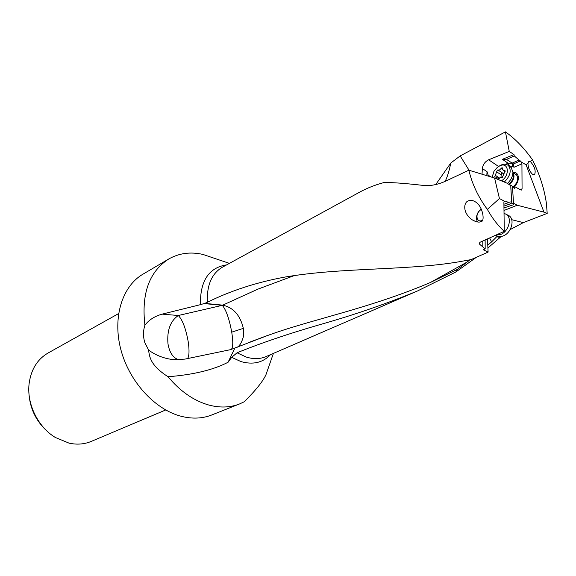 <?xml version="1.0" encoding="UTF-8"?>
<svg xmlns="http://www.w3.org/2000/svg" width="576" height="576" viewBox="0 0 576 576"><rect width="100%" height="100%" fill="white"/><g stroke="black" fill="none" stroke-linecap="round" stroke-linejoin="round"><path stroke-width="0.86" d="M294.53 275.486L257.76 289.195L222.336 305.33C226.138 309.967 229.277 318.91 231.739 332.158L243.338 328.356C240.214 315.223 233.338 307.483 222.71 305.15L204.718 303.372L207.396 302.263C230.846 290.642 256.882 282.211 285.502 276.97C344.434 266.954 411.12 270.914 463.982 260.899L471.082 259.603L488.102 252.108L483.278 249.739L485.172 248.897L485.122 239.962M207.396 302.263C206.662 285.3 211.658 273.607 222.394 267.199L358.524 192.766C366.437 188.345 374.954 184.925 384.091 182.52C392.407 182.412 405.295 183.362 422.748 185.357C429.898 186.228 437.63 184.781 445.946 181.022L468.857 170.194C472.082 183.96 478.246 197.021 487.339 209.376C492.343 218.34 497.988 225.655 504.266 231.329L480.19 242.186L479.254 243.569L479.772 244.361L485.172 248.897M480.73 221.573C485.287 222.444 483.134 206.474 475.596 201.989C472.788 200.218 470.34 199.858 468.252 200.916C463.637 202.262 462.29 213.113 472.378 219.931C476.532 222.091 479.318 222.638 480.73 221.573M214.697 258.401L202.867 254.412C190.426 251.626 179.05 253.152 168.746 258.998C149.206 271.634 141.264 293.695 144.914 325.188C143.1 330.804 143.05 336.564 144.778 342.454L148.622 350.107C156.154 355.543 164.549 358.726 173.815 359.662L184.954 359.114L230.58 349.646L266.962 335.75C310.529 319.622 368.23 308.923 430.344 282.521L457.855 269.129L455.796 272.016L476.46 257.234M226.649 264.874C208.814 267.61 200.074 280.872 200.412 304.668L162.122 314.136C154.634 316.246 148.896 319.925 144.914 325.188M148.622 350.107C149.436 357.516 151.02 365.81 168.041 376.733C180.202 391.313 193.766 400.738 208.735 405.014C219.917 407.988 230.198 407.628 239.58 403.942L211.795 414.958C202.421 418.637 192.204 419.076 181.138 416.275C154.836 409.536 129.089 381.456 120.78 349.308C112.385 317.153 122.371 286.092 142.985 274.162L168.746 258.998M239.58 403.942L244.282 401.738C255.55 390.535 262.764 381.571 265.918 374.846L268.69 366.89M168.041 376.733C193.291 374.76 213.3 369.936 228.082 362.254L231.674 357.358L237.053 352.786C260.741 343.159 288.122 333.842 319.198 324.835C353.448 315.166 386.244 303.869 417.571 290.938L455.796 272.016M228.082 362.254L234.756 348.322M187.668 358.582C189.245 355.774 189.439 350.23 188.251 341.964C185.911 328.795 182.599 319.975 178.308 315.504C170.287 321.062 166.846 330.516 167.983 343.879C169.524 352.699 173.131 358.006 178.812 359.784M231.739 332.158C233.244 341.942 233.071 347.724 231.206 349.495M243.338 328.356L243.346 336.888C241.574 342.814 239.393 346.327 236.808 347.429M489.629 237.931L491.609 241.884L487.778 245.16M469.951 259.819L467.172 262.001L430.344 282.521M457.855 269.129L467.172 262.001M497.347 236.088L491.609 241.884M487.908 247.99L501.199 236.477M469.087 170.266L460.166 155.916L450.799 163.022L435.722 184.572M460.166 155.916L505.433 131.875L509.256 151.409L488.369 159.912C484.877 161.834 482.861 164.714 482.342 168.552L487.03 171.655L486.821 175.666M521.518 162.158L519.084 160.049L512.136 163.123L513.389 163.973L514.037 167.263L521.928 163.814L521.518 162.158L526.104 164.808L527.962 163.339L528.617 161.698L530.143 161.626L532.476 159.782C523.922 147.787 514.908 138.485 505.433 131.875M532.476 159.782C539.683 174.377 544.32 188.885 546.394 203.314L547.2 213.401L543.96 212.141L526.104 164.808M510.113 229.601L523.332 222.617L547.2 213.401M204.718 303.372L200.412 304.668M543.96 212.141L517.198 205.236L513.511 203.263L513.598 204.696L503.964 207.95M487.483 238.896L488.102 252.108M511.704 202.018L510.941 201.614L511.207 203.551L505.303 201.089L504.31 201.146L499.442 198.547L494.582 178.034L507.089 183.204L510.761 185.638L511.697 202.039M513.598 204.696L511.754 202.946M510.761 185.638L510.761 184.946L510.192 185.256M482.033 174.211L482.342 168.552M519.084 160.049L514.267 155.938L514.001 154.613L509.256 151.409M530.143 161.626L530.834 162.072C534.794 166.889 536.026 171.101 534.535 174.708L532.469 174.269C529.56 171.274 528.055 167.63 527.962 163.339M517.198 205.236L504 210.47M521.928 163.814L522.065 188.842L520.214 189.612M510.761 184.946L514.778 188.496L514.778 186.674L520.625 189.886L521.518 190.058L522.065 188.842M514.778 186.674L513.108 187.373M513.036 172.541C519.696 171.41 520.279 181.858 513.763 187.099M514.267 155.938L506.527 159.401L512.136 163.123M514.001 154.613L502.351 159.307L506.527 159.401M489.038 176.342L489.046 175.774L490.694 176.846M489.046 175.774L488.146 175.118L487.03 171.655M515.29 174.06L516.521 174.895C518.832 178.776 517.594 182.873 512.813 187.171M165.686 409.975L91.21 441.418C84.326 444.283 76.939 444.859 69.041 443.146L55.332 437.472C38.246 427.234 26.921 404.496 29.009 384.617L29.095 383.782C31.003 369.569 37.31 359.323 48.017 353.045L118.584 313.603M48.823 432.698C36.23 421.985 29.578 408.37 28.858 391.853M445.111 181.404C447.199 177.408 449.093 171.281 450.799 163.022M468.857 170.194L494.582 178.034M487.339 209.376L499.442 198.547M504.266 231.329L503.892 202.464L504.31 201.146M503.914 204.242L508.313 202.694M503.942 206.1L511.207 203.551M482.825 246.658L482.796 241.013M509.566 166.428L511.258 167.573L512.928 172.31C512.755 176.414 510.919 180.115 507.427 183.434M504.317 182.059C510.221 176.083 511.654 170.654 508.615 165.78C506.57 163.872 503.863 163.721 500.494 165.319L498.362 166.658M501.43 180.864C510.538 175.277 508.464 161.014 499.399 166.061L497.225 167.494L493.906 171.41L492.185 177.307M496.886 178.992L496.541 177.314L494.654 176.875L497.362 170.086L499.608 169.898L501.761 167.868L502.589 167.911L503.086 170.208L505.022 170.662L504.54 172.361L502.294 177.502L500.026 177.667L498.146 179.51M492.451 175.003L491.947 177.235M496.519 171.727L501.178 174.83L501.811 173.059L503.597 173.412M501.178 174.83L500.983 177.422M481.507 209.491L481.205 209.621C474.991 212.306 475.942 223.344 482.17 220.414M495.893 235.102L500.94 234.374C508.558 231.336 512.237 218.477 506.635 214.524L504.036 213.286M507.175 214.805L509.328 215.928C514.93 219.881 511.265 232.704 503.654 235.735C500.674 236.988 498.103 236.837 495.929 235.274L495.734 235.174M481.284 209.016C476.676 213.084 475.409 217.39 477.482 221.94M231.674 357.358L240.948 361.577C253.015 364.997 262.872 362.686 270.518 354.65M417.571 290.938L266.069 356.573C260.093 359.122 253.483 359.28 246.233 357.048L237.053 352.786M162.122 314.136L178.308 315.504L222.336 305.33L204.098 303.581M496.778 236.75L500.04 237.499M523.332 222.617L511.711 219.694M503.957 207.454L504.497 207.734M513.511 203.263L512.51 186.97M514.037 167.263L512.287 166.241L509.342 166.277M520.358 160.906L513.389 163.973L506.39 159.322M498.593 166.493L488.635 159.797M502.351 159.307L508.154 163.246L505.562 164.275M512.287 166.241L512.194 163.282L508.154 163.246L509.508 166.212M504.05 201.528L505.303 201.089M479.772 244.361L479.765 242.438M509.249 184.637C513.85 180.432 515.095 176.407 512.986 172.562M512.986 172.57L513.619 175.284C513.425 178.754 511.798 181.757 508.716 184.284M498.031 170.028L502.69 173.138M499.442 178.042L495.13 175.176M504.439 170.525L505.188 171.029M501.113 168.48L502.747 169.574M229.399 263.369L202.867 254.412M273.406 353.398L265.918 374.846M173.815 359.662L176.645 359.798M266.94 335.693L249.228 342.324M511.675 201.708L510.818 187.61M490.824 176.89L488.146 175.118M479.254 243.209L479.254 243.598M475.214 221.357L472.378 219.931M512.971 172.498L516.521 174.895M508.615 165.78L511.258 167.573M498.73 178.769L496.541 177.314M505.116 171.569L503.482 170.474M509.328 215.928L506.635 214.524"/></g></svg>

